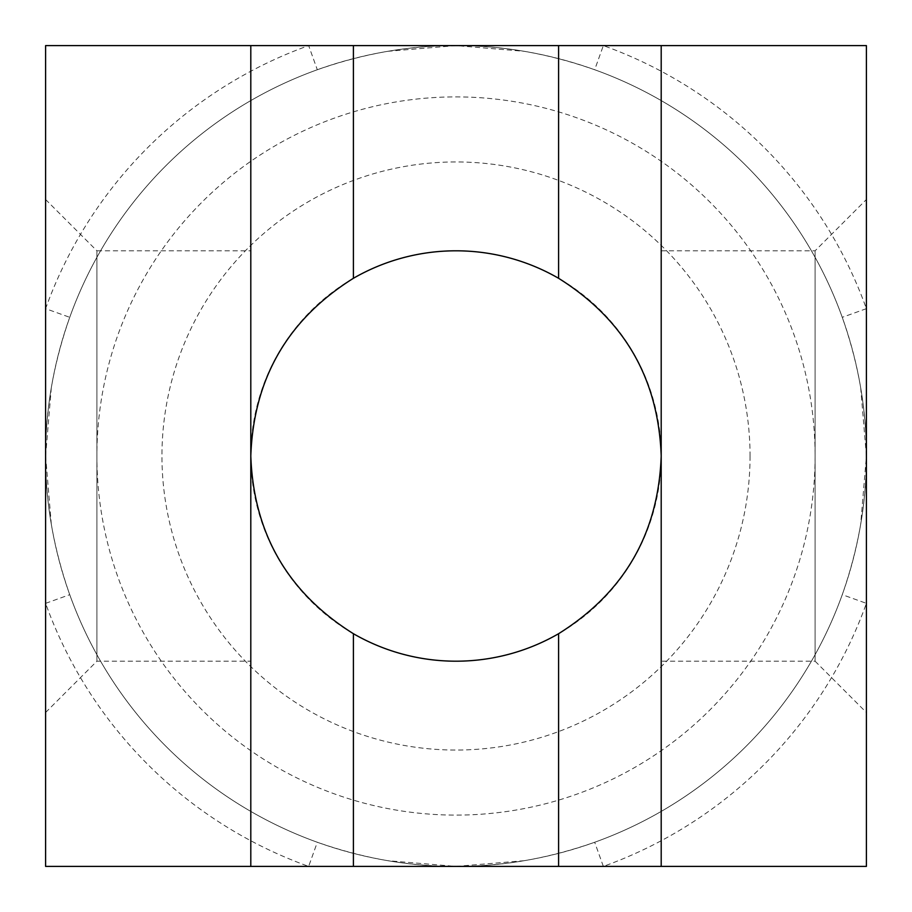 <?xml version="1.0" encoding="UTF-8"?>
<svg xmlns="http://www.w3.org/2000/svg" width="912" height="912" viewBox="0 0 912 912"><rect width="100%" height="100%" fill="white"/><g stroke="black" fill="none" stroke-linecap="round" stroke-linejoin="round"><path stroke-width="0.68" stroke-dasharray="4.56 3.42" d="M250.8 45.6L250.8 866.4M661.2 45.6L661.2 866.4M661.2 661.2L661.2 250.8L661.2 661.2L815.1 661.2L815.1 250.8L815.1 661.2L866.4 712.5L866.4 45.6L45.6 45.6L45.6 308.655L69.745 317.319A410.4 410.4 0 0 1 317.319 69.745C364.013 53.386 410.24 45.349 456 45.6C501.725 45.349 547.952 53.386 594.681 69.745A410.4 410.4 0 0 1 842.255 317.319C858.614 364.013 866.651 410.24 866.4 456C866.651 501.725 858.614 547.952 842.255 594.681A410.4 410.4 0 0 1 594.681 842.255C547.987 858.614 501.76 866.651 456 866.4C410.275 866.651 364.048 858.614 317.319 842.255A410.4 410.4 0 0 1 69.745 594.681C53.386 547.987 45.349 501.76 45.6 456C45.349 410.275 53.386 364.048 69.745 317.319A410.4 410.4 0 0 1 317.319 69.745L308.655 45.6A436.05 436.05 0 0 0 45.6 308.655M51.311 524.24L45.6 456L45.6 866.4L866.4 866.4L866.4 456A410.4 410.4 0 0 0 250.8 100.582A410.4 410.4 0 0 0 250.8 811.418A410.4 410.4 0 0 0 866.4 456A410.4 410.4 0 0 0 250.8 100.582A410.4 410.4 0 0 0 250.8 811.418A410.4 410.4 0 0 0 866.4 456L860.689 524.24M750.052 456A294.052 294.052 0 0 1 308.974 710.653A294.052 294.052 0 0 1 308.974 201.347A294.052 294.052 0 0 1 750.052 456M51.311 387.76L45.6 456L45.6 712.5L45.6 199.5L96.9 250.8L96.9 661.2L96.9 250.8L250.8 250.8L250.8 661.2L250.8 250.8M661.2 456A205.2 205.2 0 0 1 353.4 633.703A205.2 205.2 0 0 1 353.4 278.297A205.2 205.2 0 0 1 661.2 456M603.345 866.4L594.681 842.255A410.4 410.4 0 0 0 842.255 594.681L866.4 603.345A436.05 436.05 0 0 1 603.345 866.4M866.4 308.655L842.255 317.319A410.4 410.4 0 0 0 594.681 69.745L603.345 45.6A436.05 436.05 0 0 1 866.4 308.655M45.6 603.345L69.745 594.681A410.4 410.4 0 0 0 317.319 842.255L308.655 866.4A436.05 436.05 0 0 1 45.6 603.345M815.1 456A359.1 359.1 0 0 1 276.45 766.992A359.1 359.1 0 0 1 276.45 145.008A359.1 359.1 0 0 1 815.1 456M661.2 250.8L815.1 250.8L866.4 199.5M45.6 712.5L96.9 661.2L250.8 661.2M524.24 860.689L456 866.4L387.76 860.689M860.689 387.76L866.4 456M387.76 51.311L456 45.6L524.24 51.311"/><path stroke-width="1.37" d="M558.6 633.703A205.2 205.2 0 0 1 353.4 633.703L353.4 866.4L661.2 866.4L661.2 45.6L558.6 45.6L558.6 278.297C624.23 319.382 658.43 378.617 661.2 456C658.43 533.383 624.23 592.618 558.6 633.703L558.6 866.4M353.4 633.703C287.77 592.618 253.57 533.383 250.8 456C253.57 378.617 287.77 319.382 353.4 278.297A205.2 205.2 0 0 1 558.6 278.297M250.8 866.4L45.6 866.4L45.6 45.6L250.8 45.6L250.8 866.4L353.4 866.4M45.6 199.5L45.6 308.655M661.2 45.6L866.4 45.6L866.4 866.4L661.2 866.4M866.4 456L866.4 712.5M558.6 45.6L250.8 45.6M353.4 45.6L353.4 278.297"/></g></svg>
